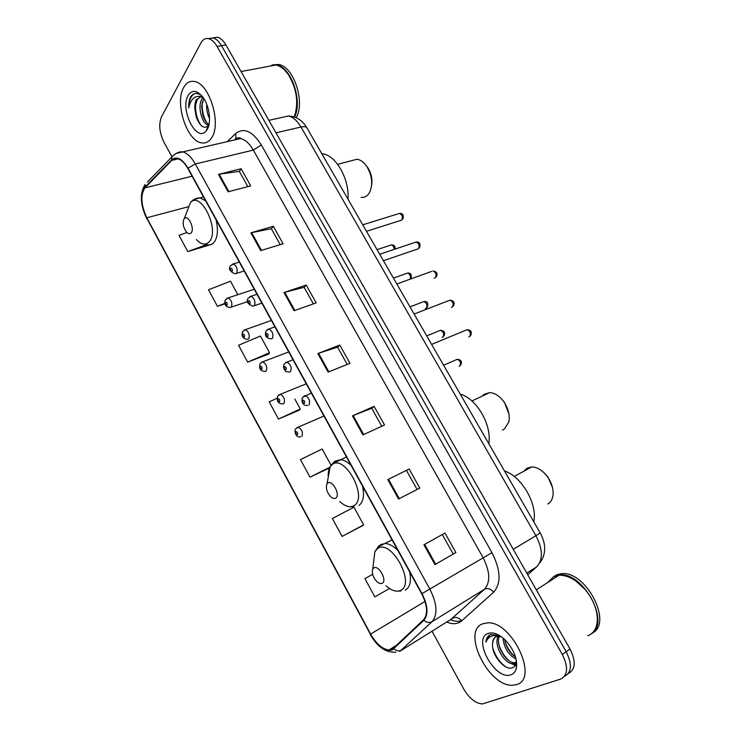 <?xml version="1.0" encoding="UTF-8"?>
<svg xmlns="http://www.w3.org/2000/svg" width="741" height="741" viewBox="0 0 741 741"><rect width="100%" height="100%" fill="white"/><g stroke="black" fill="none" stroke-linecap="round" stroke-linejoin="round"><path stroke-width="1.11" d="M313.823 139.845L537.401 528.111M568.319 673.513C575.544 669.623 576.109 661.444 570.014 648.996L225.912 44.932C223.402 40.635 220.605 38.069 217.521 37.235L212.917 37.911M564.512 676.292C571.737 672.42 572.293 664.223 566.18 651.719L221.494 45.673C218.984 41.366 216.187 38.791 213.112 37.958L208.499 38.634L213.112 37.958C216.187 38.791 218.984 41.366 221.494 45.673L566.18 651.719C572.293 664.223 571.737 672.42 564.512 676.292M516.523 684.591C539.374 679.154 511.892 620.819 487.587 622.866L482.65 623.82C461.208 631.249 488.652 687.315 512.911 685.212L516.523 684.591C539.374 679.154 511.892 620.819 487.587 622.866L482.65 623.82C461.208 631.249 488.652 687.315 512.911 685.212L516.523 684.591M211.694 137.669C221.633 123.645 209.564 83.603 194.605 81.538C190.029 80.639 186.389 82.603 183.685 87.429C174.441 102.777 186.778 140.966 201.459 142.846C205.609 143.606 209.018 141.883 211.694 137.669C221.633 123.645 209.564 83.603 194.605 81.538C190.029 80.639 186.389 82.603 183.685 87.429C174.441 102.777 186.778 140.966 201.459 142.846C205.609 143.606 209.018 141.883 211.694 137.669M391.961 649.487L388.858 650.024C382.254 649.051 376.169 643.734 370.62 634.083L146.82 217.78C140.957 204.979 140.318 195.003 144.921 187.862L171.875 160.362L177.683 158.685C181.313 159.686 184.694 162.927 187.806 168.42L421.703 593.791C427.492 605.462 428.103 614.122 423.537 619.782L391.961 649.487M392.239 649.996L423.88 620.282C428.567 614.493 427.937 605.61 422 593.643L187.992 168.114C182.147 158.583 176.701 155.832 171.662 159.861L144.717 187.38C140.003 194.707 140.651 204.924 146.662 218.039L370.361 634.203C377.651 646.374 384.94 651.635 392.239 649.996M186.954 232.507L179.016 235.379L187.797 251.588L209.082 245.132M247.67 362.127L269.529 352.707L260.424 336.043L238.537 345.26L247.67 362.127L268.594 354.096M342.073 536.401L363.618 524.897L353.957 507.205L332.366 518.496L342.073 536.401L362.358 525.795M277.078 398.278L269.187 401.854L278.505 419.054L299.225 410.199M432.04 631.267L463.671 688.973C469.34 698.457 475.602 703.45 482.437 703.95L560.576 679.117C567.902 675.32 568.486 667.104 562.317 654.46L217.057 46.424C214.538 42.098 211.741 39.514 208.675 38.671C205.47 37.995 202.895 39.384 200.968 42.867L161.455 116.921C158.537 124.219 159.389 132.676 164.002 142.281L171.986 156.842L174.82 154.184M250.875 232.841L273.318 226.264L283.108 243.761L260.739 250.615L250.875 232.841L251.634 232.655L261.48 250.393M218.447 174.394L241.121 168.735L250.708 185.871L228.098 191.799L218.447 174.394L219.216 174.246L228.849 191.604M352.438 415.886L374.085 406.346L384.523 425.001L362.96 434.856L352.438 415.886L353.161 415.59L363.674 434.532M387.802 479.622L409.143 468.997L419.804 488.069L398.556 499.017L387.802 479.622L388.506 479.27L399.26 498.647M423.954 544.774L444.971 533.038L455.882 552.527L434.958 564.614L423.954 544.774L424.649 544.385L435.652 564.207L434.958 564.614M283.998 292.547L306.19 285.026L316.194 302.893L294.075 310.711L283.998 292.547L284.748 292.325L294.807 310.451M317.843 353.55L339.776 345.037L349.993 363.294L328.143 372.112L317.843 353.55L318.584 353.281L328.865 371.815M237.833 294.705L230.46 281.2L208.48 289.787L217.437 306.311L224.986 303.791M331.07 465.32L322.159 449.009L300.457 459.587L309.97 477.13L329.578 467.923M372.63 574.303L364.933 578.619L374.835 596.894L389.525 588.493M339.776 345.037L337.563 347.177M347.205 364.415L337.544 347.14L318.584 353.281M306.19 285.026L304.125 287.351M313.369 303.893L304.097 287.295L284.748 292.325M444.971 533.038L424.649 544.385M455.882 552.527L435.652 564.207M409.143 468.997L388.506 479.27M374.085 406.346L371.732 408.291M381.772 426.26L371.713 408.263L353.161 415.59M241.121 168.735L239.324 171.412M247.827 186.621L239.278 171.338L219.216 174.246M273.318 226.264L271.382 228.774M280.255 244.641L271.345 228.71L251.634 232.655M278.505 419.054L300.272 408.967L299.077 410.384M294.844 399.029L300.272 408.967M309.97 477.13L329.967 467.173M363.618 524.897L362.173 525.925M269.529 352.707L268.455 354.3M217.437 306.311L224.875 303.338M187.797 251.588L206.359 244.725M406.624 470.73L417.1 489.458M442.312 534.567L453.168 553.99M591.17 633.963C610.927 622.866 583.297 571.793 559.511 574.923L554.203 576.146L547.655 582.565M501.277 636.676L496.303 636.639C493.765 637.769 492.524 640.252 492.57 644.077C492.746 640.845 493.802 638.455 495.729 636.908M516.588 662.037L514.523 663.538L512.837 663.76C504.426 663.955 493.052 644.698 498.295 636.223M516.616 662.259L514.319 662.732C506.307 662.926 495.275 645.189 499.314 636.26M516.079 659.064C508.474 654.914 504.102 647.884 502.954 637.964M515.541 657.017C509.827 653.09 506.186 647.226 504.621 639.437M499.499 635.5L490.625 634.472C487.865 635.676 486.291 638.205 485.883 642.067C487.411 638.501 489.949 636.334 493.515 635.574L500.99 636.473M511.04 674.764C513.828 673.754 515.606 671.494 516.403 667.974C517.505 658.471 513.68 649.051 504.927 639.724C498.554 633.888 492.922 631.804 488.041 633.481C471.961 638.927 495.331 681.164 511.04 674.764M492.57 644.077C491.542 655.164 504.658 670.336 511.874 667.928C514.059 667.354 515.458 665.788 516.088 663.223L516.375 660.546M592.3 633.101C613.344 623.116 585.798 570.477 561.437 573.682L556.13 574.914M596.227 610.547C594.31 603.072 590.67 596.107 585.297 589.66L575.72 580.888M558.742 575.414L554.157 576.581M587.826 635.75C593.902 633.351 597.079 627.933 597.357 619.495C597.153 609.287 593.106 599.339 585.233 589.641C576.609 579.934 567.893 575.127 559.075 575.201L553.777 576.424M485.883 642.067L489.782 634.889M505.705 666.761C499.842 662.611 495.562 656.443 492.858 648.273M516.727 665.094L516.208 664.946M515.579 664.751L513.068 663.593M508.91 660.564C504.575 656.674 501.305 651.598 499.082 645.309M514.476 656.294C510.392 652.562 507.261 647.727 505.084 641.78M515.245 665.39L511.41 663.547M547.729 504C550.758 502.296 552.536 499.258 553.064 494.895C553.518 488.736 551.628 482.632 547.367 476.565C542.532 470.313 537.308 467.108 531.695 466.941L526.981 468.219L523.98 471.137M373.825 567.93L372.779 569.069C371.584 573.062 372.964 577.248 376.919 581.629C378.947 583.436 380.698 583.982 382.18 583.278C387.571 580.796 378.707 564.559 373.825 567.93M533.872 521.219C537.355 503.713 521.766 476.871 505.047 471.156M552.453 487.328L547.886 476.889L543.903 472.61M502.491 430.076L504.325 429.15L508.835 421.944C510.03 415.275 508.363 408.532 503.824 401.724C499.545 395.972 494.84 392.934 489.718 392.6L484.095 394.286L482.196 396.139M327.689 483.141L327.013 483.901C325.558 487.847 326.744 492.08 330.56 496.6C332.598 498.489 334.348 498.98 335.803 498.063C340.758 494.951 332.153 479.186 327.689 483.141M488.856 443.044C491.811 424.945 476.648 398.834 460.791 394.314M508.928 413.941L504.445 402.261L501.388 398.741M361.117 197.356C363.868 197.652 366.23 196.689 368.203 194.466L369.537 192.549C373.112 184.518 372.214 175.839 366.841 166.512C363.924 162.251 360.663 159.824 357.069 159.232L351.225 160.769M183.963 219.021C182.388 223.124 183.24 227.478 186.51 232.063C188.473 234.063 190.085 234.249 191.354 232.609C194.827 228.024 187.862 214.177 184.314 218.567L183.963 219.021M348.001 198.468C349.382 178.905 335.83 155.23 322.65 153.832L322.261 153.776M371.611 185.491C372.593 179.313 371.343 173.413 367.869 167.772L366.258 165.66M208.897 125.062L207.989 124.933C201.904 123.951 196.949 105.583 202.339 98.377L203.053 97.451M201.811 95.848C197.615 92.579 194.049 92.662 191.095 96.098L190.724 96.719C189.196 99.572 188.547 103.295 188.77 107.88C189.585 103.601 191.197 100.368 193.605 98.173C195.689 96.376 198.162 95.922 201.024 96.812L196.374 99.563C194.966 102.202 194.513 105.676 195.013 109.983L195.04 106.963L197.301 99.377L200.413 96.775M201.024 96.812L202.941 97.284M209.564 118.532C207.35 114.225 206.406 109.492 206.72 104.314M209.055 124.368C206.443 123.154 204.349 120.014 202.756 114.929L201.691 106.102L203.747 98.46M207.165 129.555C211.796 122.487 209.305 104.916 202.358 96.515C196.643 90.069 191.91 89.698 188.14 95.422C179.581 109.307 196.615 143.152 206.137 130.981L207.165 129.555M195.013 109.983L196.235 116.874C199.811 126.1 203.766 129.147 208.091 126.026L208.851 125.007M296.243 117.699C305.403 101.813 293.64 66.236 278.56 64.523L273.475 64.754M272.142 65.264L270.854 65.968M294.622 117.05C302.828 100.572 290.991 66.634 276.374 64.93L272.123 64.949M295.511 113.206C298.41 99.989 296.104 87.225 288.601 74.924L286.887 72.627M275.217 65.152L269.326 66.255M294.242 116.921C298.836 103.129 296.909 89.077 288.462 74.758C284.6 69.228 280.404 65.986 275.884 65.023L268.186 66.468M188.77 107.88C188.946 100.85 190.761 96.145 194.225 93.764M200.922 125.322C196.754 118.958 195.013 111.521 195.698 103.018M206.711 122.617C203.136 116.439 201.682 109.529 202.33 101.897M208.221 125.868L207.119 124.599M202.154 98.664L202.617 97.164M570.014 648.996L562.317 654.46M225.912 44.932L217.057 46.424M527.712 574.747L536.716 566.837L526.758 573.071M536.716 566.837C543.153 559.696 542.894 549.313 535.938 535.697L513.244 549.331M540.152 532.881L535.938 535.697L301.003 127.017L275.976 132.815M306.987 127.98L306.876 127.785C306.014 126.609 304.051 126.35 301.003 127.017C297.28 120.737 293.047 117.069 288.332 116.004L281.071 117.624M370.62 634.083L425.01 601.433M187.992 168.114L195.318 163.993L429.9 589.188C437.153 603.795 437.875 614.613 432.086 621.662L399.705 651.487M450.667 619.624L484.512 589.252C490.588 582.157 490.107 571.626 483.067 557.64L253.329 150.09C249.513 143.532 245.271 139.697 240.612 138.567L233.61 140.179M393.971 648.829C396.63 651.033 399.251 651.45 401.844 650.07L452.89 618.151C456.039 616.679 458.948 617.605 461.634 620.912C457.762 624.172 452.797 624.561 446.73 622.079M461.513 620.745C458.253 621.755 454.585 621.412 450.5 619.726M227.246 141.642L235.749 133.5C243.928 127.257 252.449 131.092 261.332 144.995L491.959 552.684L422 593.643M175.895 153.517L182.684 151.896C187.232 153.137 191.437 157.166 195.318 163.993L253.329 150.09L261.332 144.995M171.662 159.861L171.986 156.842L147.431 182.045M491.959 552.684C500.786 570.19 501.342 583.362 493.626 592.198C490.783 588.752 487.745 587.77 484.512 589.252L432.086 621.662C429.41 623.061 426.677 622.607 423.88 620.282M144.717 187.38L145.051 184.49C139.651 193.438 140.206 204.803 146.737 218.586M146.662 218.039L370.361 634.203M493.626 592.198L461.634 620.912M171.986 156.842C175.849 153.026 179.415 151.377 182.684 151.896L240.612 138.567C240.844 137.604 239.269 137.539 235.888 138.391L235.749 133.5M171.875 160.362L178.294 158.861M144.921 187.862L192.086 176.219M146.82 217.78L188.131 206.813M386.08 585.779C391.619 590.716 396.472 592.244 400.64 590.373C415.96 583.676 391.155 538.633 377.715 548.442L374.853 551.637L373.631 561.863M379.197 545.515L377.762 547.266M405.346 590.105C410.06 587.205 411.487 581.111 409.616 571.811M397.843 550.396C393.545 546.163 389.405 543.857 385.431 543.477L380.429 544.579M339.73 501.462C345.306 506.622 350.141 507.983 354.263 505.529C368.36 497.109 344.278 453.372 331.987 464.783L330.125 466.913C328.606 469.461 327.994 472.823 328.272 477.009M351.141 465.459C347.548 462.004 344.065 460.068 340.684 459.652L334.793 461.226L333.172 462.93M359.005 505.455C363.331 502.009 364.516 495.609 362.571 486.263M196.291 239.519C201.654 245.012 206.137 245.558 209.74 241.149C219.688 228.663 200.237 190.233 190.391 202.738L187.269 210.87M202.441 243.817L207.443 244.752C210.324 245.271 212.704 244.234 214.584 241.649C217.752 236.611 218.252 229.349 216.094 219.864M205.674 200.931L200.07 197.847L194.059 199.449M459.087 366.304L459.809 365.989C461.226 363.044 460.365 360.821 457.234 359.32L455.928 359.885M296.733 427.77L298.206 427.14C302.013 429.493 303.226 432.596 301.837 436.449M297.521 434.643C297.873 432.846 297.336 431.846 295.9 431.651C295.548 433.448 296.085 434.439 297.521 434.643M442.108 337.285L442.988 336.923C444.359 333.987 443.526 331.773 440.497 330.282L439.228 330.801M278.959 394.86L280.404 394.277C284.081 396.583 285.257 399.668 283.933 403.53L282.664 403.928C278.07 403.697 276.43 401.085 277.745 396.092L280.404 394.277L306.237 383.801M279.616 401.696C279.941 399.862 279.403 398.88 278.005 398.732C277.68 400.566 278.218 401.548 279.616 401.696M425.297 308.552L426.344 308.145C427.659 305.218 426.853 303.013 423.935 301.541L422.694 302.013M261.388 362.321L262.796 361.784C266.343 364.053 267.482 367.119 266.223 370.991L264.908 371.426C260.406 371.102 258.785 368.518 260.045 363.692L262.796 361.784L288.721 351.947M261.906 369.12C262.212 367.249 261.684 366.276 260.323 366.193C260.017 368.055 260.554 369.027 261.906 369.12M410.264 279.116C410.912 276.152 410.005 274.142 407.531 273.096L406.337 273.522M244.021 330.153L245.382 329.662C248.809 331.885 249.921 334.941 248.717 338.813L247.364 339.304C242.909 338.832 241.307 336.284 242.548 331.653L245.382 329.662L271.391 320.436M244.41 336.914C244.678 335.015 244.16 334.052 242.835 334.024C242.557 335.914 243.085 336.877 244.41 336.914M394.249 249.365C394.008 246.901 393.017 245.419 391.294 244.928L390.137 245.308M226.848 298.336L228.163 297.901C231.47 300.077 232.544 303.115 231.405 306.996L230.016 307.534C225.635 306.941 224.051 304.421 225.245 299.966L228.163 297.901L254.256 289.277M227.098 305.07C227.348 303.143 226.829 302.189 225.542 302.208C225.292 304.134 225.81 305.088 227.098 305.07M468.803 336.868L469.683 336.497C471.156 333.487 470.303 331.218 467.136 329.68L465.728 330.264M303.745 396.231L305.348 395.574C309.219 397.973 310.423 401.15 308.969 405.114M302.884 400.177C302.513 402.057 303.069 403.076 304.551 403.224C304.921 401.335 304.366 400.316 302.884 400.177M451.38 307.358L452.436 306.941C453.863 303.93 453.038 301.67 449.982 300.151L448.62 300.679M290.565 371.565L289.157 372.019C286.591 371.825 285.276 371.38 285.22 370.667C283.497 368.823 283.164 366.6 284.211 363.998L287.054 362.08C290.787 364.433 291.963 367.592 290.565 371.565M285.507 362.682L293.028 359.774M284.507 366.628C284.164 368.546 284.711 369.546 286.156 369.639C286.498 367.712 285.952 366.712 284.507 366.628M431.697 271.391L397.167 283.849M434.143 278.134L435.375 277.69C436.745 274.689 435.949 272.438 433.003 270.937C436.829 271.632 437.95 273.586 436.347 276.782M272.382 338.405L270.928 338.906C263.926 337.701 265.389 333.413 266.038 330.977L268.974 328.976C272.577 331.273 273.707 334.423 272.382 338.405M267.473 329.523L274.911 326.837M266.343 333.469C266.028 335.423 266.565 336.414 267.973 336.442C268.288 334.487 267.751 333.496 266.343 333.469M383.773 260.582L418.489 248.735C419.804 245.743 419.045 243.502 416.192 242.02L414.914 242.446M254.413 305.625L252.913 306.181C247.596 304.051 245.984 301.439 248.078 298.336L251.106 296.243C254.571 298.512 255.673 301.633 254.413 305.625M248.392 300.689C248.105 302.68 248.643 303.662 250.004 303.634C250.291 301.643 249.754 300.661 248.392 300.689M249.643 296.743L257.007 294.27M366.851 231.201L401.77 220.086C403.039 217.094 402.298 214.862 399.547 213.389L398.325 213.769M236.648 273.225L235.119 273.827C229.905 271.604 228.311 269.011 230.321 266.065L233.424 263.898C236.768 266.121 237.842 269.224 236.648 273.225M230.646 268.298C230.386 270.317 230.914 271.28 232.239 271.206C232.507 269.178 231.979 268.214 230.646 268.298M232.016 264.342L239.297 262.073M217.521 37.235L208.675 38.671M540.078 562.706C546.173 553.925 546.2 543.987 540.161 532.899L306.876 127.785C302.458 120.283 296.27 116.356 288.332 116.004L268.872 120.338M388.858 650.024L397.491 644.67M370.157 634.259C377.16 646.8 385.737 652.765 395.889 652.154M235.888 138.391L234.906 139.327M514.319 662.732L512.837 663.76M516.088 663.223L516.403 667.974M561.437 573.682L559.511 574.923M559.075 575.201L536.327 589.855M372.779 569.069L374.853 551.637L378.308 546.747L392.063 539.883M400.992 590.975L398.112 591.142M531.695 466.941L514.189 476.463M547.886 476.889L547.367 476.565M327.013 483.901L330.125 466.913L332.329 463.755L346.464 456.956M353.689 506.751L350.373 506.761M489.718 392.6L471.897 400.974M504.445 402.261L503.824 401.724M203.488 196.949L200.07 197.847C196.013 197.967 192.78 199.598 190.391 202.738L184.314 218.567M357.069 159.232L337.664 164.345M367.869 167.772L366.841 166.512M202.488 96.682L201.515 96.876M208.981 124.72L207.989 124.933M208.091 126.026L206.137 130.981M278.56 64.523L276.374 64.93M275.884 65.023L241.066 71.534M443.952 365.072L457.234 359.32C461.189 359.681 462.338 361.636 460.67 365.183M323.947 416.007L298.206 427.14L295.65 428.863C294.066 430.438 295.4 438.07 300.633 436.801M427.057 335.747L440.497 330.282C444.378 330.745 445.508 332.672 443.896 336.071M410.338 306.718L423.935 301.541C427.39 301.124 428.511 303.032 427.288 307.265M393.786 277.977L407.531 273.096C410.931 272.799 412.042 274.679 410.857 278.755M377.401 249.522L391.294 244.928C394.11 244.882 395.398 246.262 395.157 249.059M247.596 301.615L231.322 307.098M307.608 405.522C304.996 405.364 303.662 404.919 303.606 404.206C301.828 402.474 301.494 400.205 302.597 397.398L311.35 393.091M470.572 335.664C472.193 332.051 471.044 330.06 467.136 329.68L431.957 344.241M453.372 306.07C455.02 302.717 453.89 300.744 449.982 300.151L414.469 313.888M261.869 303.125L254.358 305.681M419.499 247.809C420.749 243.743 419.647 241.807 416.192 242.02L380.05 254.117M244.187 270.965L236.509 273.392M402.826 219.132C404.058 215.251 402.965 213.334 399.547 213.389L363.109 224.699"/></g></svg>
